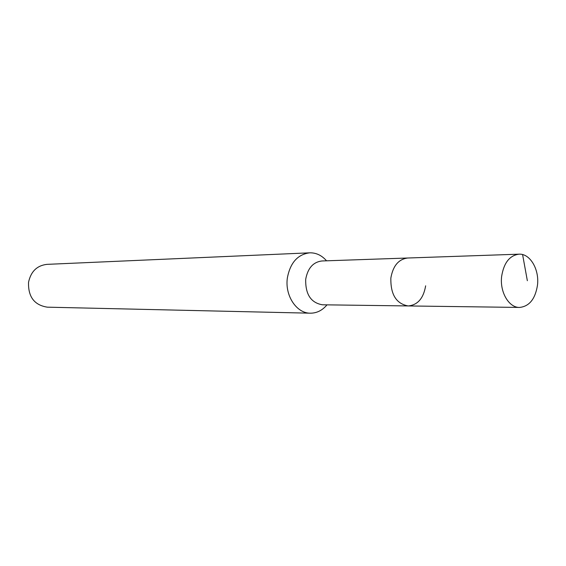 <?xml version="1.0" encoding="UTF-8"?>
<svg xmlns="http://www.w3.org/2000/svg" width="566" height="566" viewBox="0 0 566 566"><rect width="100%" height="100%" fill="white"/><g stroke="black" fill="none" stroke-linecap="round" stroke-linejoin="round"><path stroke-width="0.85" d="M537.495 285.094C535.309 298.968 529.323 306.418 519.546 307.437C508.884 307.748 499.658 292.006 501.639 276.399C503.832 262.857 509.612 255.45 518.987 254.176C530.031 253.398 539.455 269.402 537.495 285.094M390.858 278.033C390.498 294.476 396.278 303.779 408.192 305.944C396.278 303.779 390.498 294.476 390.858 278.033C392.988 265.857 398.598 259.178 407.69 258.011C398.598 259.178 392.988 265.857 390.858 278.033M518.987 254.176L321.941 260.968C313.168 262.051 307.755 268.157 305.704 279.279C305.343 294.306 310.911 302.81 322.401 304.791L519.546 307.437M425.646 285.823C423.502 298.332 417.687 305.039 408.192 305.944M326.999 304.855C322.337 310.409 316.783 313.189 310.338 313.189C296.577 313.387 284.762 295.629 287.351 278.033C290.195 262.794 297.645 254.396 309.701 252.825C316.146 252.684 321.757 255.344 326.54 260.806M309.701 252.825L46.893 264.364C36.981 265.546 30.861 271.517 28.541 282.278C28.074 296.832 34.342 305.131 47.339 307.168L310.338 313.189M527.349 280.722L522.595 254.587"/></g></svg>
